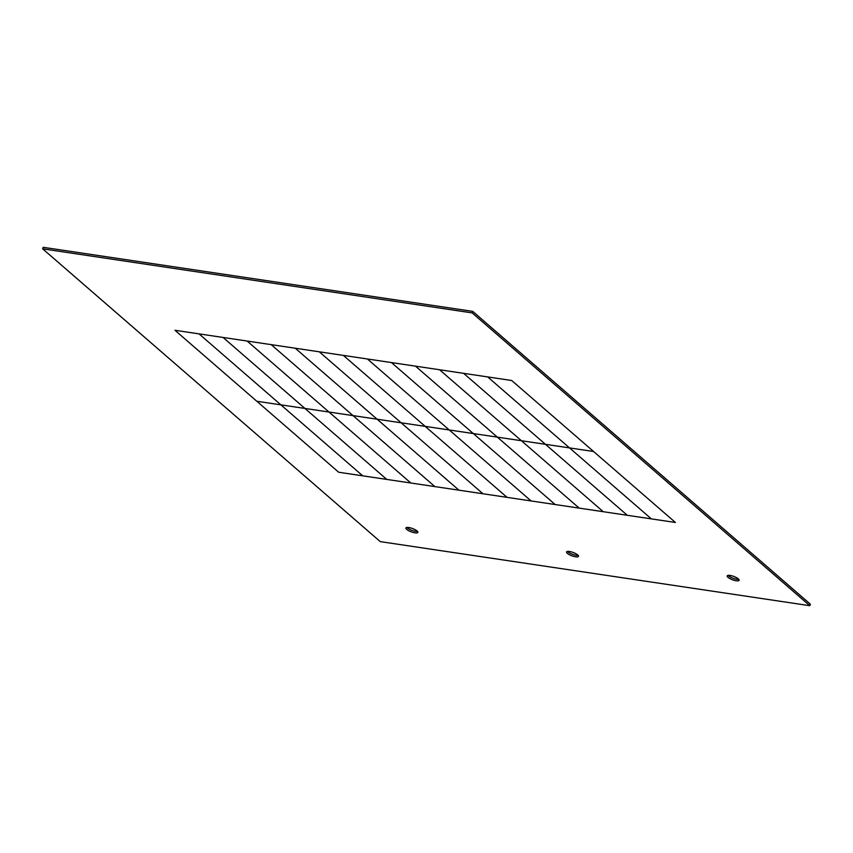 <?xml version="1.0" encoding="UTF-8"?>
<svg xmlns="http://www.w3.org/2000/svg" width="853" height="853" viewBox="0 0 853 853"><rect width="100%" height="100%" fill="white"/><g stroke="black" fill="none" stroke-linecap="round" stroke-linejoin="round"><path stroke-width="1.28" d="M472.167 312.902L42.65 248.831L380.267 541.623L809.785 605.694L472.167 312.902L472.733 311.377L43.215 247.306L42.65 248.831M567.362 553.373A6.366 1.781 20.3 0 1 566.552 551.934A6.366 1.781 20.3 0 1 571.222 551.859A6.366 1.781 20.3 0 1 577.673 554.908A6.366 1.781 20.3 0 1 578.483 556.348A6.366 1.781 20.3 0 1 573.802 556.423A6.366 1.781 20.3 0 1 567.362 553.373M736.224 580.765A6.366 1.781 20.3 0 1 728.004 577.332A6.366 1.781 20.3 0 1 727.193 575.892A6.366 1.781 20.3 0 1 731.863 575.818A6.366 1.781 20.3 0 1 738.314 578.878A6.366 1.781 20.3 0 1 739.125 580.307A6.366 1.781 20.3 0 1 736.224 580.765M406.721 529.414A6.366 1.781 20.3 0 1 405.911 527.975A6.366 1.781 20.3 0 1 410.581 527.9A6.366 1.781 20.3 0 1 417.032 530.95A6.366 1.781 20.3 0 1 417.842 532.389A6.366 1.781 20.3 0 1 413.172 532.464A6.366 1.781 20.3 0 1 406.721 529.414M472.733 311.377L810.35 604.169L809.785 605.694M406.849 527.453A6.366 1.781 -159.7 0 0 407.286 527.879A6.366 1.781 -159.7 0 0 417.469 531.376M728.131 575.38A6.366 1.781 -159.7 0 0 728.569 575.807A6.366 1.781 -159.7 0 0 736.789 579.24A6.366 1.781 -159.7 0 0 738.751 579.304M567.49 551.411A6.366 1.781 -159.7 0 0 567.927 551.848A6.366 1.781 -159.7 0 0 578.11 555.346M545.462 444.317L463.616 373.337L439.562 369.744L521.407 440.724L545.462 444.317L627.307 515.297L651.361 518.88L569.516 447.9L497.352 437.141L415.507 366.161L391.452 362.568L473.298 433.548L497.352 437.141L579.198 508.121L603.252 511.704L521.407 440.724L603.252 511.704L627.307 515.297L545.462 444.317L593.571 451.493L511.725 380.513L487.671 376.919L569.516 447.9L593.571 451.493L675.416 522.473L651.361 518.88L487.671 376.919L463.616 373.337L545.462 444.317L569.516 447.9L487.671 376.919L463.616 373.337L545.462 444.317L521.407 440.724L439.562 369.744L415.507 366.161L579.198 508.121L531.088 500.946L367.398 358.985L343.354 355.392L425.199 426.372L473.298 433.548L555.143 504.528L473.298 433.548L521.407 440.724L439.562 369.744L415.507 366.161L497.352 437.141L521.407 440.724L603.252 511.704L627.307 515.297L545.462 444.317L627.307 515.297L675.416 522.473L593.571 451.493L569.516 447.9L651.361 518.88L569.516 447.9L593.571 451.493L511.725 380.513L487.671 376.919L569.516 447.9L545.462 444.317L463.616 373.337L439.562 369.744L521.407 440.724L497.352 437.141L473.298 433.548L391.452 362.568L367.398 358.985L531.088 500.946L507.045 497.352L425.199 426.372L401.145 422.789L319.299 351.809L295.245 348.216L377.09 419.196L401.145 422.789L482.99 493.77L507.045 497.352L425.199 426.372L473.298 433.548L391.452 362.568L367.398 358.985L449.243 429.965L473.298 433.548L555.143 504.528L579.198 508.121L497.352 437.141L579.198 508.121L603.252 511.704L521.407 440.724L545.462 444.317M353.035 415.614L271.19 344.633L247.135 341.04L328.981 412.02L377.09 419.196L458.935 490.176L434.881 486.594L353.035 415.614L434.881 486.594L410.826 483.001L328.981 412.02L304.926 408.438L223.081 337.457L199.026 333.864L280.872 404.844L304.926 408.438L386.772 479.418L410.826 483.001L328.981 412.02L377.09 419.196L401.145 422.789L482.99 493.77L458.935 490.176L295.245 348.216L271.19 344.633L353.035 415.614L377.09 419.196L295.245 348.216L271.19 344.633L353.035 415.614L328.981 412.02L247.135 341.04L223.081 337.457L386.772 479.418L338.673 472.242L256.817 401.262L280.872 404.844L362.717 475.825L280.872 404.844L328.981 412.02L247.135 341.04L223.081 337.457L304.926 408.438L328.981 412.02L410.826 483.001L434.881 486.594L353.035 415.614L377.09 419.196L458.935 490.176L482.99 493.77L401.145 422.789L425.199 426.372L343.354 355.392L319.299 351.809L401.145 422.789L425.199 426.372L343.354 355.392L319.299 351.809L401.145 422.789L377.09 419.196L458.935 490.176L434.881 486.594L271.19 344.633L247.135 341.04L328.981 412.02L304.926 408.438L280.872 404.844L199.026 333.864L174.972 330.282L256.817 401.262L280.872 404.844L199.026 333.864L174.972 330.282L256.817 401.262L280.872 404.844L362.717 475.825L386.772 479.418L304.926 408.438L386.772 479.418L410.826 483.001L328.981 412.02L353.035 415.614M449.243 429.965L425.199 426.372L507.045 497.352L531.088 500.946L449.243 429.965L473.298 433.548L555.143 504.528L531.088 500.946L367.398 358.985L343.354 355.392L425.199 426.372L401.145 422.789L482.99 493.77L507.045 497.352L425.199 426.372L449.243 429.965M280.872 404.844L362.717 475.825L338.673 472.242L256.817 401.262L304.926 408.438L223.081 337.457L199.026 333.864L280.872 404.844M319.299 351.809L295.245 348.216L377.09 419.196L401.145 422.789L319.299 351.809M415.507 366.161L391.452 362.568L473.298 433.548L497.352 437.141L415.507 366.161"/></g></svg>
